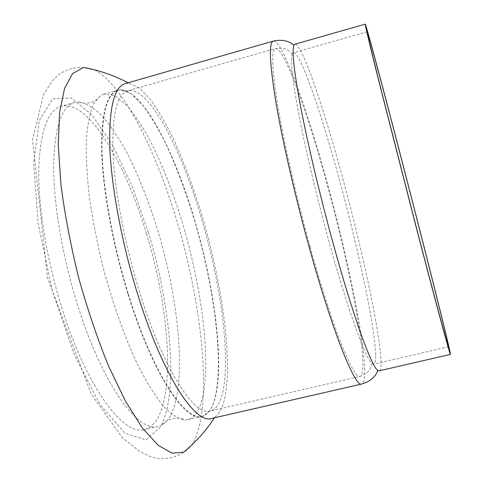 <?xml version="1.0" encoding="UTF-8"?>
<svg xmlns="http://www.w3.org/2000/svg" width="483" height="483" viewBox="0 0 483 483"><rect width="100%" height="100%" fill="white"/><g stroke="black" fill="none" stroke-linecap="round" stroke-linejoin="round"><path stroke-width="0.36" stroke-dasharray="2.42 1.81" d="M125.169 83.625L128.973 83.269L139.225 87.924L150.424 99.552C158.164 110.323 165.88 123.551 173.572 139.243C185.049 164.474 195.319 192.669 204.381 223.816C224.716 295.487 234.183 374.736 222.21 406.843C220.32 411.594 217.93 414.957 215.044 416.938L211.548 418.471M127.772 293.429C112.799 244.821 103.036 191.298 101.69 153.057C101.044 114.489 106.369 93.515 117.671 90.122L121.034 89.717L131.279 93.829L142.461 104.835C150.189 115.171 157.887 127.959 165.542 143.197C176.971 167.764 187.156 195.307 196.104 225.839C216.173 296.097 225.06 373.957 212.58 405.207C210.558 409.952 208.028 413.267 204.979 415.139L201.846 416.406C185.116 422.498 152.06 373.063 127.772 293.429M104.099 94.01L100.687 95.465L93.853 103.398C90.146 111.827 87.658 123.582 86.379 138.657C85.902 155.532 86.886 174.912 89.337 196.792C92.639 219.711 97.27 243.396 103.229 267.848C112.968 304.32 125.2 338.426 138.144 365.691C146.79 382.47 155.176 395.921 163.296 406.046C171.085 414.13 178.118 418.761 184.391 419.944L187.712 419.661C192.427 418.465 196.231 414.686 199.129 408.316C212.949 376.106 203.929 295.463 182.809 224.088C173.379 193.079 162.632 165.476 150.557 141.284C142.473 126.413 134.377 114.272 126.274 104.853L114.622 95.664L104.099 94.01M170.922 414.843C186.529 383.188 179.61 305.805 159.523 236.253C150.533 206.042 139.998 178.819 127.91 154.59C119.76 139.563 111.458 126.963 103.012 116.789C94.608 108.307 86.602 103.35 78.989 101.925L74.515 102.474C61.389 106.399 54.422 127.693 53.619 166.363C53.631 204.671 62.681 257.916 77.914 306.035C102.583 384.854 138.573 433.179 158.092 426.471L162.276 424.786C165.639 422.758 168.525 419.443 170.922 414.843M375.671 355.911C375.689 360.988 375.043 363.717 373.727 364.11L371.976 363.385C365.546 358.772 347.464 309.174 328.567 239.96C316.703 196.635 305.685 150.02 299.049 115.485C292.511 80.57 290.235 60.152 292.227 54.229L293.41 52.744C300.269 51.24 322.161 115.425 340.624 184.24C359.274 253.177 375.526 329.937 375.671 355.911M294.896 44.237C301.857 42.83 324.648 110.553 343.902 182.471C363.27 254.221 380.399 334.17 381.009 361.906C381.117 367.442 380.495 370.419 379.149 370.835M146.427 233.609C172.721 318.237 177.092 420.916 144.532 429.586C124.155 436.481 87.266 388.507 62.482 309.935C47.171 261.967 38.338 208.813 38.737 170.481C39.986 131.781 47.455 110.39 61.142 106.308C87.997 99.178 125.351 162.59 146.427 233.609M84.398 67.59C73.307 66.678 63.279 70.729 57.223 75.897L52.025 81.18L43.506 94.716L32.566 139.798L47.551 277.918L91.209 394.08L122.622 437.972L139.883 451.641L151.113 456.846C161.129 460.19 175.178 458.355 183.618 452.221C188.485 449.727 192.463 444.897 195.555 437.731C210.993 399.67 202.727 314.922 181.56 237.165C160.35 159.541 125.031 85.406 94.143 69.733M128.122 293.296C112.394 242.237 102.505 185.949 101.913 147.436C102.154 108.766 108.633 89.572 121.336 89.85C143.662 91.015 175.112 152.924 194.878 220.954C215.992 292.112 225.821 373.794 212.768 404.965C210.751 409.705 208.227 413.007 205.184 414.873C189.336 427.389 154.047 378.358 128.122 293.296M201.785 219.517C222.512 289.655 232.492 370.014 220.248 400.262C217.767 406.336 214.428 409.904 210.238 410.973C194.383 416.823 162.578 368.01 138.893 289.872C124.3 242.188 114.598 189.765 112.998 152.32C112.056 114.549 116.94 94.046 127.651 90.816C148.619 85.352 181.457 149.072 201.785 219.517M310.08 246.578C296.405 197.227 284.227 143.898 277.948 106.725C271.923 69.359 271.09 49.978 275.449 48.584C284.101 46.7 308.214 114.417 327.703 186.577C347.319 258.502 363.723 338.921 362.848 367.201C362.661 372.864 361.719 375.949 360.022 376.444C353.888 380.145 332.395 327.45 310.08 246.578M273.263 41.115C282.41 39.226 307.683 110.408 327.987 185.605C348.34 260.252 365.432 343.818 364.701 373.963C364.532 380.139 363.542 383.496 361.725 384.033M148.263 231.943C170.867 306.083 178.873 392.075 160.767 426.755L145.89 439.904L124.994 433.317L100.005 404.519L74.334 354.848L52.333 290.748L38.03 222.941L33.713 163.182L39.286 120.424L52.75 98.792L71.261 97.971L92.048 114.918L112.853 145.552L131.998 185.792L148.263 231.943M128.973 83.269L128.073 82.792M214.488 417.795L215.044 416.938M187.712 419.661L201.846 416.406M103.736 94.113L117.671 90.122M78.989 101.925C81.868 103.362 85.521 103.634 89.947 102.752C91.033 102.613 96.358 101.146 100.687 95.465M162.276 424.786C162.723 421.707 176.192 414.825 184.391 419.944M292.227 54.229C289.788 50.981 286.552 48.958 282.531 48.167L275.449 48.584L127.651 90.816C123.69 91.124 121.583 90.798 121.336 89.85L121.034 89.717M371.976 363.385C371.415 367.412 369.561 370.745 366.428 373.383L360.022 376.444L210.238 410.973C206.621 412.621 204.937 413.919 205.184 414.873L204.979 415.139M367.231 31.757L293.41 52.744M448.49 346.77L373.727 364.11M74.515 102.474L61.142 106.308M158.092 426.471L144.532 429.586"/><path stroke-width="0.72" d="M273.263 41.115C268.705 42.534 269.568 62.772 275.853 101.841C282.41 140.74 295.191 196.702 309.537 248.437C332.926 333.149 355.343 387.915 361.725 384.033L211.548 418.471C195.035 424.575 161.805 373.86 136.961 292.034C121.644 242.055 111.476 187.066 109.816 147.876C108.862 108.385 113.982 86.97 125.169 83.625L273.263 41.115C281.619 39.274 288.52 40.626 293.972 45.167L294.896 44.237L365.245 24.15C366.138 24.506 384.685 94.143 403.522 166.87C426.078 253.841 451.044 352.97 450.434 354.389C450.41 356.714 435.581 301.923 414.311 219.964L378.491 79.761C369.308 42.933 364.894 24.398 365.245 24.15M413.979 218.334L379.892 84.899C371.125 49.749 366.905 32.035 367.231 31.757C368.052 31.999 385.663 98.109 403.703 167.746C425.33 251.118 449.112 345.605 448.49 346.77C448.459 348.961 434.229 296.381 413.979 218.334M450.434 354.389L379.149 370.835L377.887 370.473C371.789 367.623 352.747 315.411 332.389 240.685C319.68 194.196 307.84 144.121 300.818 107.685C293.924 70.91 291.641 50.069 293.972 45.167M94.143 69.733L84.404 67.59L82.931 67.729L72.577 73.615L64.553 88.443L59.572 112.43L58.244 145.081L60.985 185.055C64.855 214.706 70.723 245.509 78.584 277.459C87.423 309.096 97.379 338.553 108.446 365.836L125.453 401.156L142.328 427.92L158.104 445.272L172.033 453.169L183.618 452.221C195.675 442.253 205.963 430.776 214.488 417.795M128.073 82.792C114.332 75.547 99.776 70.482 84.398 67.59M361.725 384.033C369.924 381.6 375.315 377.084 377.887 370.473"/></g></svg>
